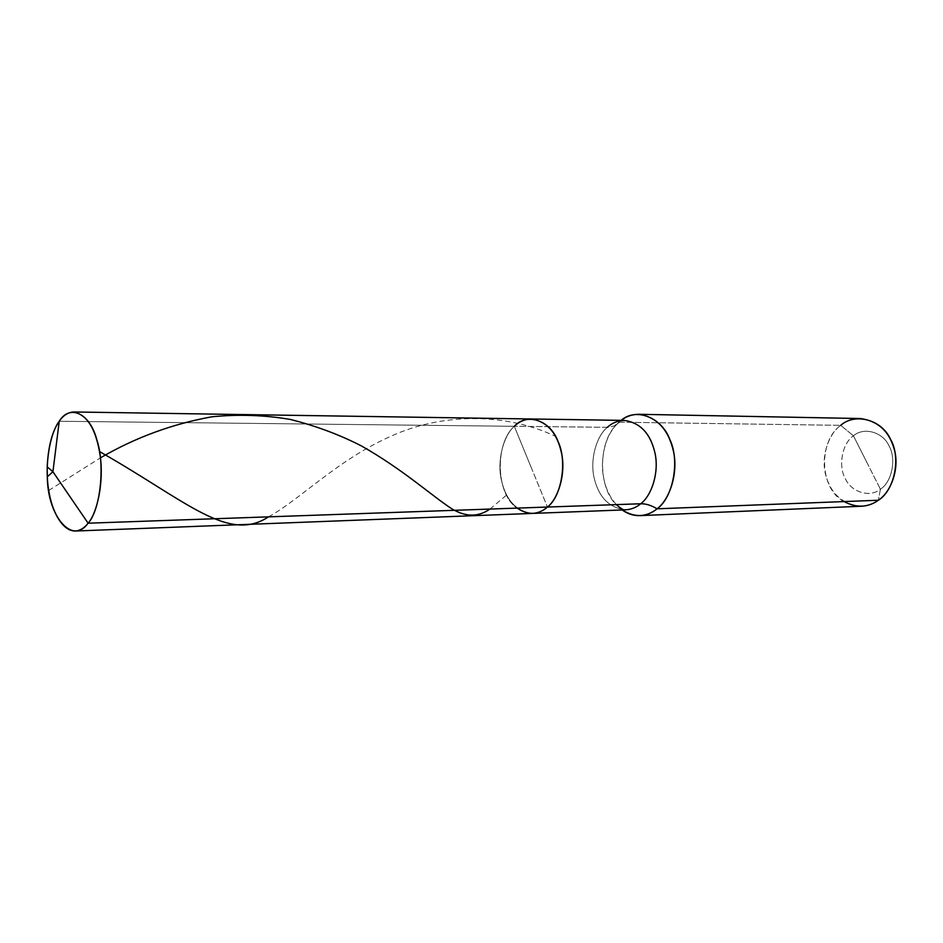 <?xml version="1.0" encoding="UTF-8"?>
<svg xmlns="http://www.w3.org/2000/svg" width="943" height="943" viewBox="0 0 943 943"><rect width="100%" height="100%" fill="white"/><g stroke="black" fill="none" stroke-linecap="round" stroke-linejoin="round"><path stroke-width="0.71" stroke-dasharray="4.71 3.54" d="M530.697 466.219L547.459 507.039L514.3 426.295L59.232 421.262L514.3 426.295L530.697 466.219L514.3 426.295C503.468 435.69 496.831 460.644 501.393 480.105C505.978 500.273 516.351 511.377 532.5 513.416C516.351 511.377 505.978 500.273 501.393 480.105C496.831 460.644 503.468 435.69 514.3 426.295L530.697 466.219M861.478 506.238C842.995 504.54 831.113 494.297 825.844 475.508C820.622 457.402 828.272 434.098 840.708 425.34L618.891 422.193C607.893 432.365 602.388 447.677 602.388 468.093C603.626 486.505 610.215 500.462 622.144 509.963L616.321 504.729C598.84 488.403 597.497 444.907 615.402 425.729L618.891 422.193L614.07 426.036L607.327 427.32C596.389 436.22 589.658 459.878 594.243 478.325C598.876 497.444 609.331 507.947 625.622 509.833C609.331 507.947 598.876 497.444 594.243 478.325C589.658 459.878 596.389 436.22 607.327 427.32L514.3 426.295C494.592 443.481 495.77 494.427 517.129 508.1C495.77 494.427 494.592 443.481 514.3 426.295C519.063 421.604 524.768 419.163 531.404 418.987M866.829 462.318L880.408 489.217C891.948 482.144 896.64 458.734 889.001 445.85C882.801 431.882 863.705 426.731 853.45 435.819L880.408 489.217L878.357 500.25L880.408 489.217C869.729 498.069 850.999 492.069 845.199 478.384C837.985 465.736 842.311 443.186 853.45 435.819C842.311 443.186 837.985 465.736 845.199 478.384C850.999 492.069 869.729 498.069 880.408 489.217C891.948 482.144 896.64 458.734 889.001 445.85C882.801 431.882 863.705 426.731 853.45 435.819L866.829 462.318M844.068 501.582C819.384 489.134 818.005 441.442 840.708 425.34L853.45 435.819L840.708 425.34L618.891 422.193L614.07 426.036L608.247 427.32L514.3 426.295M615.402 425.729L617.913 423.348C628.486 417.478 622.25 421.721 624.584 420.413C617.889 420.578 612.137 422.877 607.327 427.32M621.107 420.366L618.891 422.193L621.107 420.366M860.464 418.539C852.802 418.657 846.225 420.92 840.708 425.34M268.507 516.858C299.485 499.99 337.771 459.795 390.473 436.432C442.668 412.456 506.438 412.893 555.592 436.385M48.741 490.454L100.43 457.85M489.9 509.067L506.639 495.04"/><path stroke-width="1.41" d="M73.86 411.973C68.155 412.232 63.275 415.333 59.232 421.262L52.914 471.748L88.112 523.2C100.382 510.116 105.274 464.828 96.893 440.027C90.033 413.105 69.735 403.887 59.232 421.262C50.026 433.143 44.521 464.369 48.482 488.792C51.5 511.071 62.332 531.251 75.24 531.027C80.12 530.638 84.41 528.021 88.112 523.2L547.459 507.039C561.698 496.513 567.486 460.832 557.95 441.265C550.182 420.024 526.689 412.527 514.3 426.295C519.063 421.604 524.768 419.163 531.404 418.987C547.14 421.533 557.207 433.026 561.615 453.477C565.93 473.634 558.445 498.399 547.459 507.039C543.156 510.906 538.17 513.027 532.5 513.416C538.17 513.027 543.156 510.906 547.459 507.039C538.17 515.055 528.068 515.408 517.129 508.1C528.068 515.408 538.17 515.055 547.459 507.039C558.445 498.399 565.93 473.634 561.615 453.477C557.207 433.026 547.14 421.533 531.404 418.987L73.86 411.973C87.428 415.073 96.198 429.584 100.135 455.504C103.978 481.083 97.565 512.45 88.112 523.2C72.187 545.632 47.515 515.962 47.315 476.781L47.197 466.856C48.234 446.322 52.254 431.128 59.232 421.262L52.914 471.748L88.112 523.2L640.71 503.762C636.372 507.428 631.338 509.444 625.622 509.833C631.338 509.444 636.372 507.428 640.71 503.762C645.872 503.645 651.318 505.33 657.059 508.807C646.344 517.377 634.71 517.766 622.144 509.963C627.755 513.947 633.696 515.833 639.979 515.621C646.45 515.173 652.132 512.898 657.059 508.807L878.357 500.25C873.501 503.821 867.878 505.813 861.478 506.238L639.979 515.621M514.3 426.295C526.689 412.527 550.182 420.024 557.95 441.265C567.486 460.832 561.698 496.513 547.459 507.039L640.71 503.762C645.872 503.645 651.318 505.33 657.059 508.807L878.357 500.25C867.89 507.664 856.456 508.1 844.068 501.582M640.71 503.762C651.766 495.558 659.31 472.125 654.984 453.064C650.576 433.733 640.438 422.841 624.584 420.413C640.438 422.841 650.576 433.733 654.984 453.064C659.31 472.125 651.766 495.558 640.71 503.762M657.059 508.807C672.972 497.821 680.151 461.08 669.931 439.721C661.962 417.537 636.277 407.164 621.107 420.366C626.246 416.382 632.14 414.354 638.812 414.295C656.906 417.089 668.469 429.454 673.491 451.391C678.406 473.032 669.707 499.566 657.059 508.807M607.327 427.32C612.137 422.877 617.889 420.578 624.584 420.413L531.404 418.987M840.708 425.34C854.912 412.539 881.681 419.505 890.463 439.19C901.26 457.331 894.601 490.419 878.357 500.25C890.852 492.199 899.433 469.308 894.624 450.636C889.732 431.705 878.346 421.014 860.464 418.539L638.812 414.295M99.534 451.556C186.95 501.193 228.206 543.309 268.507 516.858M100.43 457.85C135.144 437.611 172.345 423.914 212.01 416.782C238.461 414.154 264.57 415.05 290.35 419.446C315.54 425.776 339.067 434.511 360.921 445.662C402.885 469.249 432.318 496.301 452.18 509.02C465.866 517.094 478.443 517.106 489.9 509.067M47.315 476.781L52.914 471.748L47.197 466.856M616.321 504.729C625.846 512.591 624.349 508.878 625.622 509.833L75.24 531.027"/></g></svg>
